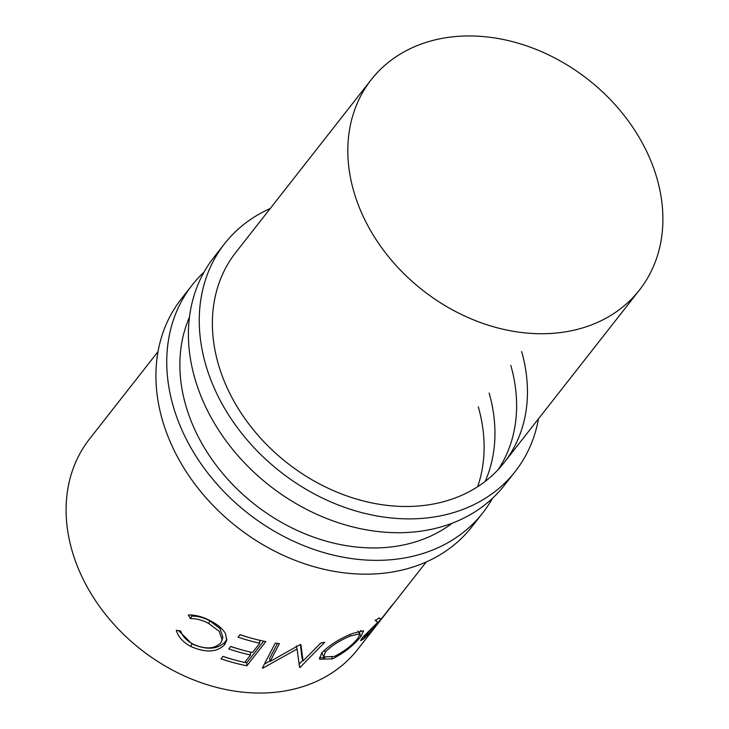 <?xml version="1.0" encoding="UTF-8"?>
<svg xmlns="http://www.w3.org/2000/svg" width="729" height="729" viewBox="0 0 729 729"><rect width="100%" height="100%" fill="white"/><g stroke="black" fill="none" stroke-linecap="round" stroke-linejoin="round"><path stroke-width="1.09" d="M492.476 498.317A184.628 145.117 -141.9 0 1 482.707 512.97A184.628 145.117 -141.9 0 1 313.598 549.329A184.628 145.117 -141.9 0 1 173.037 405.579A184.628 145.117 -141.9 0 1 192.119 285.13A184.628 145.117 -141.9 0 1 204.02 272.145M482.707 512.97L471.873 526.794A184.628 145.117 -141.9 0 1 302.763 563.153A184.628 145.117 -141.9 0 1 162.203 419.394A184.628 145.117 -141.9 0 1 181.284 298.945L192.119 285.13M452.29 523.167A170.431 133.954 -141.9 0 1 299.865 531.632A170.431 133.954 -141.9 0 1 185.676 405.078A170.431 133.954 -141.9 0 1 189.476 317.097M478.306 406.846A170.431 133.954 -141.9 0 1 477.668 486.708M489.141 393.022A170.431 133.954 -141.9 0 1 485.168 481.422M538.476 418.829A184.628 145.117 -141.9 0 1 515.212 471.508A184.628 145.117 -141.9 0 1 346.111 507.867A184.628 145.117 -141.9 0 1 205.542 364.117A184.628 145.117 -141.9 0 1 224.623 243.668A184.628 145.117 -141.9 0 1 270.24 208.512M515.212 471.508L504.377 485.332A184.628 145.117 -141.9 0 1 335.276 521.691A184.628 145.117 -141.9 0 1 194.707 377.941A184.628 145.117 -141.9 0 1 213.788 257.492L224.623 243.668M521.654 351.569A170.431 133.954 -141.9 0 1 504.04 462.751A170.431 133.954 -141.9 0 1 347.943 496.312A170.431 133.954 -141.9 0 1 218.181 363.616A170.431 133.954 -141.9 0 1 235.804 252.434L371.243 79.689A170.431 133.954 -141.9 0 1 527.34 46.127A170.431 133.954 -141.9 0 1 657.093 178.815A170.431 133.954 -141.9 0 1 639.479 290.005A170.431 133.954 -141.9 0 1 483.382 323.567A170.431 133.954 -141.9 0 1 353.629 190.87A170.431 133.954 -141.9 0 1 371.243 79.689M510.819 365.384A170.431 133.954 -141.9 0 1 498.326 469.43M176.29 630.293L180.683 630.977C182.496 636.28 186.597 640.654 193.003 644.108C205.141 649.512 214.353 649.147 220.659 643.024L222.19 639.971L219.165 631.287L208.776 623.505C202.507 620.133 196.383 618.493 190.406 618.575L188.282 614.994C195.472 614.757 202.944 616.752 210.69 621.008C217.953 624.689 222.928 628.981 225.625 633.884L226.683 640.426L224.578 644.773C216.932 652.419 205.669 652.984 190.816 646.459C182.988 642.203 178.149 636.809 176.29 630.293M246.876 665.759A170.431 133.954 -141.9 0 1 221.024 658.834L222.974 656.355A170.431 133.954 -141.9 0 0 244.698 662.433L250.539 654.997A170.431 133.954 -141.9 0 1 228.806 648.91L230.756 646.432A170.431 133.954 -141.9 0 0 252.48 652.519L259.77 643.215A170.431 133.954 -141.9 0 1 238.046 637.128L239.987 634.649A170.431 133.954 -141.9 0 0 265.839 641.575L246.876 665.759L246.794 662.725A166.877 131.165 -141.9 0 1 244.789 662.324M300.904 644.655A170.431 133.954 -141.9 0 1 300.002 644.664L270.094 661.476L279.371 643.634A170.431 133.954 -141.9 0 1 275.252 643.124L262.358 668.028A170.431 133.954 -141.9 0 0 262.95 668.092L297.086 649.001L299.583 667.445A170.431 133.954 -141.9 0 0 300.129 667.372L324.697 642.267A170.431 133.954 -141.9 0 1 320.869 642.923L303.1 660.939L300.904 644.655M332.67 658.843L319.575 659.235L321.617 653.02C329.125 645.32 339.349 638.823 352.298 633.547L363.598 630.776L361.128 636.098C354.394 644.801 344.908 652.382 332.67 658.843L331.75 657.44M374.797 627.514A170.431 133.954 -141.9 0 1 369.567 633.337L363.388 639.133L360.609 640.636L362.04 638.003L377.75 622.356L375.526 620.598A170.431 133.954 -141.9 0 0 378.98 617.9L380.793 619.249A170.431 133.954 -141.9 0 0 382.716 617.144L391.464 605.981A170.431 133.954 -141.9 0 0 393.751 603.33L374.67 627.414M426.255 561.95L357.757 649.311A170.431 133.954 -141.9 0 1 201.66 682.873A170.431 133.954 -141.9 0 1 71.907 550.185A170.431 133.954 -141.9 0 1 89.521 438.995L158.02 351.633M222.19 639.971L222.864 637.1L219.958 628.516L209.843 620.88C203.701 617.581 197.687 616.005 191.791 616.142L191.089 614.948M208.776 623.505L209.843 620.88M190.406 618.575L191.791 616.142M226.856 638.987L225.152 641.93C217.534 649.575 206.444 650.213 191.882 643.844L178.651 630.667M224.578 644.773L225.152 641.93M190.816 646.459L191.882 643.844M250.539 654.997L250.53 652.081M240.634 649.539A166.877 131.165 -141.9 0 1 230.692 646.505M259.77 643.215L259.77 640.299M249.874 637.757A166.877 131.165 -141.9 0 1 239.932 634.722M263.707 641.146L246.794 662.725M232.852 659.463A166.877 131.165 -141.9 0 1 222.91 656.428M300.466 644.664L301.952 657.859L303.1 660.939M277.503 643.415L269.63 658.387L270.094 661.476M262.823 667.144L262.95 668.092M296.275 645.903L297.086 649.001M270.012 660.966L264.472 663.964M299.309 665.267L300.129 667.372M302.863 660.292L299.154 664.073M360.901 630.485L359.297 632.854M361.128 636.098L360.08 634.859M324.769 657.913L319.32 657.522M321.936 652.628L323.703 656.966L334.447 656.428C344.562 651.261 352.444 645.129 358.112 638.039L360.017 633.774L350.494 635.97C339.869 640.335 331.467 645.721 325.289 652.109L323.703 656.966M349.665 634.695L350.494 635.97M324.277 650.122L325.289 652.109M363.388 639.133L362.131 637.884M377.75 622.356L375.143 619.951M364.828 635.834L364.035 637.31L369.384 633A170.431 133.954 -141.9 0 0 374.451 627.687L380.775 619.623L364.828 635.834L364.345 635.324M380.775 619.623L378.861 618.001M639.479 290.005L504.04 462.751M357.848 630.995L360.017 633.774M364.035 637.31L363.27 636.517"/></g></svg>
